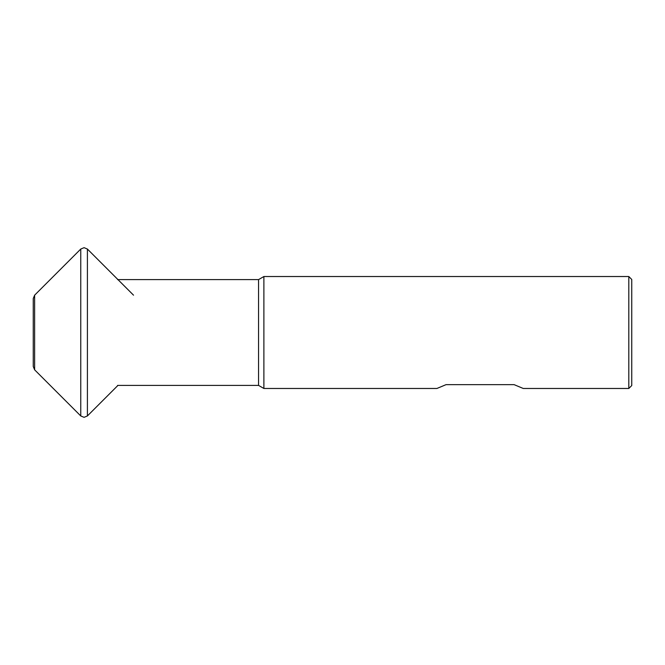 <?xml version="1.0" encoding="UTF-8"?>
<svg xmlns="http://www.w3.org/2000/svg" width="665" height="665" viewBox="0 0 665 665"><rect width="100%" height="100%" fill="white"/><g stroke="black" fill="none" stroke-linecap="round" stroke-linejoin="round"><path stroke-width="1" d="M263.889 276.524L263.889 388.476L436.905 388.476L446.049 384.653L514.12 384.653L523.264 388.476L628.807 388.476L628.807 276.524L263.889 276.524L258.552 279.608L258.552 385.392L263.889 388.476M628.807 388.476L631.75 385.542L631.75 279.458L628.807 276.524M87.406 332.5L87.406 415.949L84.081 417.329L80.756 415.949L80.756 249.051L84.081 247.671L87.406 249.051L87.406 332.5M34.63 332.5L34.63 369.823L33.25 366.498L33.25 298.502L34.63 295.177L34.63 332.5M117.589 279.608L258.552 279.608M117.589 385.392L258.552 385.392M133.532 295.177L87.406 249.051M34.63 295.177L80.756 249.051M117.963 385.392L87.406 415.949M34.63 369.823L80.756 415.949"/></g></svg>
